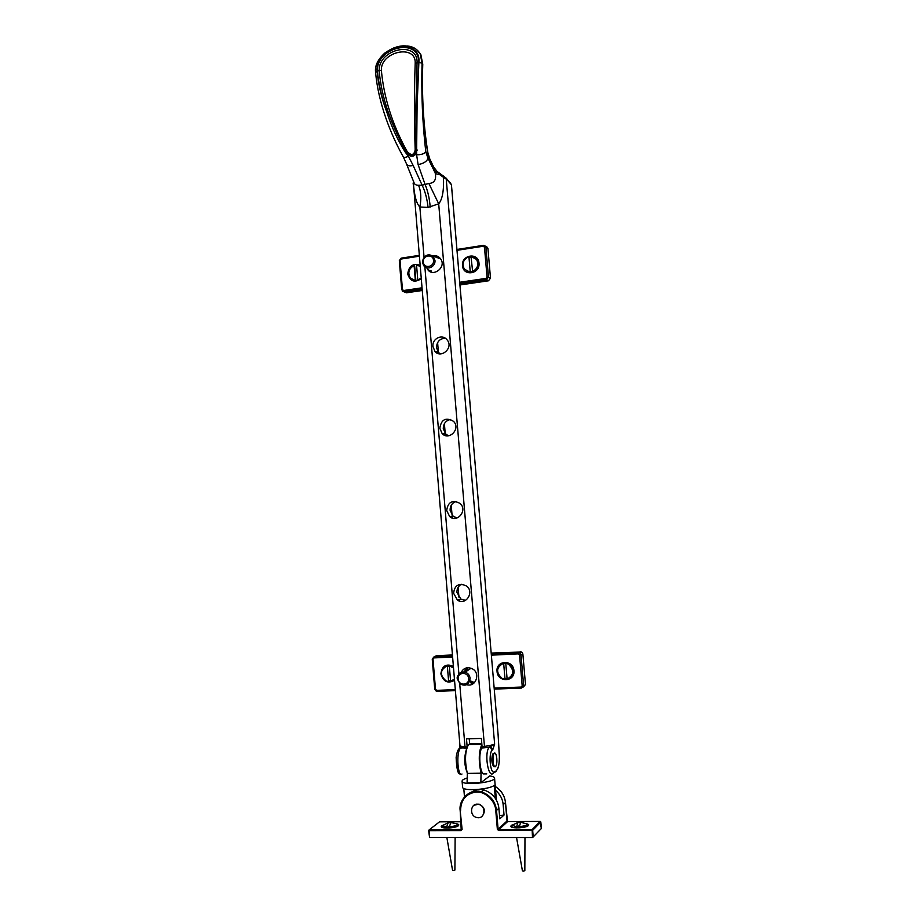 <?xml version="1.0" encoding="UTF-8"?>
<svg xmlns="http://www.w3.org/2000/svg" width="917" height="917" viewBox="0 0 917 917"><rect width="100%" height="100%" fill="white"/><g stroke="black" fill="none" stroke-linecap="round" stroke-linejoin="round"><path stroke-width="1.38" d="M527.768 824.005L528.444 825.541C526.186 828.12 510.184 828.808 510.792 826.148L511.606 825.243M457.904 824.154L458.832 824.876L458.42 825.747C455.76 828.2 440.664 828.991 441.249 826.469L442.051 825.575M499.513 815.534L504.041 815.064L499.799 818.847L498.905 808.324C497.736 799.269 492.727 793.136 483.889 789.927L479.362 789.331M495.581 790.259C500.212 794.443 502.734 799.234 503.158 804.656L504.041 815.064M476.611 789.56L468.151 793.744M503.158 804.656L505.485 802.627C504.648 795.566 501.244 790.19 495.272 786.499C501.461 790.626 504.854 796.013 505.462 802.662L507.021 820.979L498.103 829.151L498.619 830.527L531.917 830.47L532.135 829.702L532.479 837.061L533.236 836.9L532.697 837.519L429.764 837.508L532.605 837.519M428.64 830.596L429.511 837.072L429.133 829.896L428.984 830.653L461.079 830.596L461.732 829.312M513.944 670.705C515.251 682.088 497.633 682.798 497.037 671.439C495.707 660.125 513.291 659.3 513.944 670.705M454.511 680.368C447.828 683.887 443.289 681.721 440.882 673.88C441.971 665.902 446.12 663.358 453.33 666.269M452.448 655.735L434.28 656.606L436.561 655.724L452.39 654.956M491.214 653.076L521.681 651.998L522.85 653.901L525.487 684.529L523.424 686.982M470.02 680.758L474.513 682.569M467.647 667.736L466.145 672.493M479.006 263.156C480.279 274.16 463.085 276.705 462.512 265.655C461.228 254.731 478.376 252.072 479.006 263.156M421.018 278.86C414.495 283.009 410.059 281.37 407.721 273.954C408.787 266.033 412.833 263.11 419.871 265.196M421.98 290.529L406.506 292.798L403.984 291.812M440.275 258.422L439.587 258.537M486.113 246.558L487.936 248.507L490.492 278.183L488.486 280.797L459.956 284.969M516.328 827.879L517.807 822.583L520.478 822.56M519.114 825.655L516.798 827.891M523.114 822.526L520.684 822.32L518.976 827.833C524.432 827.398 527.401 826.504 527.871 825.162L527.848 825.059M511.697 826.309L511.697 826.412C511.984 827.214 513.52 827.684 516.305 827.845M511.697 826.412L511.594 825.185L516.202 826.607M516.546 837.519L522.426 870.886L523.309 871.15L524.833 870.714L524.971 837.519M518.873 826.607C523.985 826.206 526.954 825.38 527.745 824.108L527.871 825.162M472.312 271.65C477.631 268.807 479.041 264.726 476.542 259.431L471.006 256.416L472.668 271.833C477.975 268.99 479.385 264.933 476.897 259.637L474.444 257.425M472.301 271.604L470.238 271.833L469.011 257.539L470.937 257.15M470.238 271.833L469.011 257.539M466.936 271.329L470.134 272.211M468.484 256.806C463.131 259.717 461.755 263.821 464.357 269.128L469.779 272.028M453.732 822.801L450.935 822.56L448.837 828.005C454.408 827.547 457.457 826.641 457.996 825.277L457.973 825.174M446.831 828.062L448.849 826.435M446.292 828.051L448.069 822.881L450.946 822.56L457.892 824.074L457.996 825.277M442.143 826.607L446.27 828.017M448.745 826.802C453.984 826.377 457.021 825.529 457.881 824.245M446.854 837.508L452.551 870.29L453.353 870.531L454.901 870.084L455.13 837.508M442.143 826.71L442.04 825.518L446.166 826.802M419.963 266.228L416.559 265.173L417.808 280.166L420.949 278.126M415.86 280.338L414.69 266.262M415.355 280.533L414.106 265.552C408.707 268.589 407.48 272.762 410.392 278.069L415.355 280.533M453.422 667.37L449.319 665.891L450.614 681.377L454.396 679.038M450.43 680.804L448.573 680.781L447.358 666.246L449.296 666.074M448.573 680.781L447.358 666.246M452.15 680.827L454.408 679.256M447.175 665.845L445.88 666.292M453.468 667.897L449.319 665.891M446.808 666.006C439.885 670.189 439.633 675.141 446.04 680.884L448.092 681.491M505.771 663.323L507.124 679.038C514.024 675.187 514.517 670.27 508.58 664.275L506.104 663.163L508.912 664.114C514.426 669.066 514.471 673.789 509.038 678.305M506.952 678.442L504.946 678.442L503.685 663.69L505.76 663.518M504.946 678.442L503.685 663.69M503.513 663.278L501.863 663.885M503.181 663.438C496.212 667.438 495.81 672.402 501.977 678.328L504.522 679.153M473.802 805.321L478.995 804.094C484.829 807.155 485.884 811.19 482.147 816.199M476.771 817.517L477.023 817.574C485.082 819.489 486.629 805.974 478.64 804.381C470.581 802.203 468.679 815.798 476.771 817.517M493.942 766.761C491.833 764.48 491.34 760.376 492.475 754.439M496.441 764.789C497.748 760.227 496.074 750.943 494.16 753.396C491.867 755.539 493.3 769.455 495.707 766.394L496.441 764.789M464.472 796.862L463.773 788.448M467.578 777.857C463.853 778.991 462.019 780.103 462.088 781.204L462.592 787.233C462.443 791.474 489.483 789.594 494.24 785.365L495.329 798.237M462.088 781.204C462.053 786.167 496.2 782.304 494.55 778.006C494.389 777.043 492.796 776.355 489.77 775.931L480.84 782.717L467.074 782.912L467.338 773.421C464.621 760.858 464.988 751.275 468.449 744.673L469.664 743.859L469.24 738.815M467.338 773.421L481.07 773.191L480.84 782.717M481.883 744.558C478.708 751.332 478.433 760.881 481.07 773.191M469.664 743.859L481.803 743.561M377.391 70.93C378.664 84.1 381.781 97.764 386.745 111.92L387.983 111.427C383.214 97.294 380.268 83.711 379.168 70.678C378.389 48.761 418.244 40.176 417.075 62.803L415.894 105.948L417.086 105.971L418.576 62.379C420.02 37.23 376.417 46.652 377.391 70.93L381.38 70.414C380.417 51.421 416.433 43.684 415.195 63.399C414.163 91.872 414.163 120.666 415.183 149.803L416.089 149.872L415.814 152.36C414.071 155.97 411.412 156.463 407.824 153.827L407.32 154.377C411.435 157.323 414.495 156.761 416.524 152.692L415.814 152.36M436.618 170.975L437.134 172.19L434.658 171.857L428.056 158.4L425.797 151.901C423.963 153.953 420.892 154.893 416.605 154.732L417.086 105.971L418.886 62.345L422.049 63.239L422.748 64.293M415.894 105.948L416.089 149.872L417.189 149.987M418.886 62.345C421.304 36.256 375.225 46.205 377.082 71.022C378.217 84.146 381.426 97.787 386.745 111.92C391.318 126.363 397.497 139.785 405.257 152.188L408.42 156.222L413.143 165.438C409.509 166.321 407.286 165.771 406.46 163.776L403.365 157.013M407.824 153.827L406.208 151.695C398.998 139.006 392.923 125.583 387.983 111.427M405.257 152.188L407.033 151.305C392.419 124.689 383.868 97.729 381.38 70.414M415.183 149.803L415.195 149.964C413.945 155.386 411.252 155.879 407.114 151.454L407.033 151.305M427.884 152.669L427.769 153.368L425.797 151.901C422.473 123.107 421.224 93.557 422.049 63.239L422.049 63.239M433.592 166.883L435.334 173.657C436.412 179.801 434.257 183.079 428.892 183.492L422.129 185.2C425.179 191.481 427.15 198.886 428.056 207.425L438.693 203.815C442.395 199.379 443.988 190.541 443.484 177.302L446.797 179.503L451.416 184.707M416.605 154.732L418.083 164.544L425.167 184.661C427.826 191.023 429.511 198.485 430.211 207.059M461.274 672.253C463.624 667.966 467.2 666.774 472.003 668.665C481.058 672.642 475.889 687.716 466.822 684.667M450.728 419.459C445.88 420.422 443.392 423.516 443.266 428.72L445.696 434.016L448.459 435.804M439.805 428.262C441.283 419.333 445.845 417.017 453.468 421.316C461.251 428.686 448.826 441.18 442.166 433.592L439.805 428.262M461.331 584.244C458.225 586.181 456.769 588.909 456.987 592.428L460.85 599.053L465.538 600.406M453.617 593.288C454.523 585.333 458.66 582.811 466.031 585.734C475.189 591.373 465.79 606.332 457.377 600.005L453.617 593.288M456.013 501.439C451.978 503.009 450.006 505.966 450.109 510.31L453.147 516.237L456.964 517.99M446.694 510.517C447.897 502.023 452.276 499.616 459.83 503.295C468.289 509.932 457.147 523.584 449.639 516.5L446.694 510.517M445.261 338.235C439.77 338.556 436.847 341.686 436.481 347.635L438.441 352.392L440.194 353.882M432.973 346.523C431.861 338.671 442.177 333.559 447.003 339.771C454.156 347.623 440.848 359.212 434.876 351.291L432.973 346.523M439.552 257.654L436.652 257.631M432.4 255.82C435.632 255.121 438.315 256.072 440.469 258.674C447.049 266.847 433.156 277.725 427.746 269.598L426.737 267.753M446.155 178.139L494.641 744.168L489.758 745.567L492.853 749.476L494.641 744.168L489.116 747.366C484.21 752.742 488.085 778.155 493.071 773.478L494.458 771.827C490.297 774.957 488.142 752.742 492.429 749.923L490.045 747.149L484.474 747.768L484.463 746.404L482.055 746.61L481.872 747.974L484.474 747.768M458.775 749.189L460.506 747.527L459.944 745.739M461.973 773.994C458.351 778.602 455.554 753.384 460.506 748.043L458.466 749.544M450.304 182.896L451.405 184.604L498.046 733.887L451.439 184.649L446.625 178.723L443.404 175.995L443.484 177.302L439.724 174.666L439.14 173.221M460.414 773.879C458.03 774.727 456.597 769.271 456.139 757.522C456.998 751.252 458.454 748.1 460.506 748.043L462.179 747.997L460.506 747.527L461.148 746.255L459.944 745.555L459.681 747.447L466.684 748.318M467.12 772.469C464.231 765.042 464.002 757.316 466.432 749.315M481.872 747.974C477.94 753.155 480.084 775.599 484.348 773.891L486.778 773.902M467.166 746.897L466.489 738.827L481.368 738.437L482.055 746.61M459.257 600.979L459.142 599.523M458.958 597.334L458.11 587.316M452.299 518.002L452.161 516.317M452.07 515.159L451.233 505.21M445.387 435.552L445.261 433.97M445.215 433.5L444.39 423.608M438.521 353.63L437.592 342.534M459.944 745.555L413.326 182.598C414.289 195.642 416.467 203.78 419.86 206.99L428.056 207.425M377.082 71.022L375.615 72.443M403.125 156.566L403.113 156.555C403.652 157.758 405.417 157.655 408.42 156.222M442.968 175.755L436.996 171.353L433.775 167.226L429.958 159.352L433.844 167.685L439.724 174.666L435.334 173.657M416.536 49.621L420.857 54.607L422.611 63.777C421.579 95.517 423.299 125.377 427.769 153.368L429.97 159.81L428.056 158.4C426.669 161.644 423.345 163.696 418.083 164.544M429.855 159.122L427.895 152.761C423.436 125.067 421.728 95.563 422.76 64.247M413.578 181.646L413.326 182.598L413.452 181.589M428.892 183.492L438.693 203.815L484.463 746.404L489.758 745.567M422.061 63.25L420.284 54.011C417.395 49.151 413.005 46.469 407.102 45.965M413.143 165.438L422.129 185.2L418.588 185.291C421.052 191.401 421.465 198.634 419.86 206.99L424.067 257.31M418.588 185.291C416.043 185.28 414.518 184.374 413.991 182.575L406.701 164.395M498.905 808.324L496.521 810.387C495.34 801.263 490.308 795.096 481.414 791.864C471.109 787.955 458.374 798.936 460.185 810.639L462.111 829.381L460.151 810.685C460.884 796.69 467.979 790.42 481.414 791.864L483.889 789.927M498.103 829.151L496.521 810.387L495.765 810.536L497.358 829.3L498.103 829.151M540.858 829.071L541.374 828.395M540.812 821.953L541.397 828.429L533.236 836.9L532.662 830.309L540.824 822.033L540.193 821.437L541.351 828.716M507.72 821.575L540.193 821.437L532.02 829.69L498.733 829.759L507.628 821.575L507.009 820.898M497.358 829.3L498.619 830.527M461.698 829.427L429.133 829.896L439.507 821.85L461.079 821.758M460.185 810.731L461.205 829.839L429.122 829.908L429.649 837.508M461.079 830.596L462.111 829.381M460.563 810.788C460.804 799.658 466.123 793.4 476.519 792.001C485.219 791.279 495.558 801.183 495.765 810.536M533.866 829.094L532.617 829.094L533.877 829.083M533.362 828.338L534.611 828.338M455.279 689.63L436.675 690.363L435.495 689.24L433.007 659.128L433.993 657.913L452.562 657.031M491.397 655.162L518.3 653.878L519.538 655.013L522.186 685.813L521.154 687.051L494.194 688.105M465.251 669.628L464.862 672.035M470.662 682.775L473.023 683.773M432.308 659.105L434.727 689.16L432.239 659.071L434.28 656.606L433.993 657.913M518.3 653.878L518.506 652.549L491.283 653.855M452.459 655.781L434.211 656.652L432.239 659.071L433.007 659.128M519.538 655.013L520.982 654.807L519.813 652.893L518.506 652.549L520.386 651.666M434.807 689.206L436.24 691.166L434.727 689.16L435.495 689.24M522.186 685.813L523.63 685.595L520.982 654.807L522.85 653.901M455.359 690.627L437.157 691.338L436.675 690.363M436.24 691.166L437.042 691.338M521.154 687.051L521.567 688.059L525.487 684.529M494.274 689.114L521.475 688.059M468.61 678.546C469.412 685.675 458.511 686.099 458.145 678.993C457.319 671.897 468.22 671.416 468.61 678.546M457.354 678.878L460.139 684.013C465.836 686.581 469.149 684.701 470.089 678.339C469.745 675.348 468.106 673.273 465.194 672.127C460.403 671.45 457.789 673.708 457.354 678.878M466.959 667.805L465.664 671.817M469.733 681.205L473.997 683.05M421.763 287.846L403.606 290.517L402.46 289.543L400.041 260.336L401.004 259.053L419.126 256.233M457.021 250.33L483.259 246.249L484.474 247.223L487.042 277.072L486.021 278.39L459.726 282.253M431.288 270.996L431.678 272.223M401.784 289.726L399.319 260.623L401.142 258.17L419.058 255.373L401.314 258.124L401.004 259.053M483.259 246.249L483.511 245.309L485.552 246.215L483.362 245.343L456.941 249.458L483.362 245.343M402.46 289.543L401.726 289.795L399.319 260.623L400.041 260.336M484.474 247.223L485.918 247.258L485.552 246.215L487.58 247.464M487.042 277.072L488.486 277.094L485.918 247.258L487.936 248.507M402.311 291.125L404.11 291.801L403.606 290.517M486.021 278.39L486.468 279.719L488.486 277.094L490.492 278.183M406.506 292.798L404.11 291.801L421.877 289.199M459.841 283.628L486.468 279.719L488.486 280.797M433.5 260.428C434.28 267.294 423.654 268.91 423.299 261.998C422.508 255.155 433.122 253.493 433.5 260.428M422.565 262.354L423.413 265.105C426.657 271.054 435.724 266.893 434.979 260.439L433.294 256.588C427.448 253.401 423.872 255.316 422.565 262.354M439.851 257.941L438.624 258.239M418.576 62.379L415.195 63.399M415.195 149.872L417.189 150.056M415.195 149.964L417.189 150.17M407.068 151.362L405.291 152.245M405.348 152.348L407.114 151.454M459.967 746.667L459.44 748.604M498.046 733.887L499.352 756.502C499.398 764.262 498.263 769.099 495.948 771.037L494.756 772.446M495.948 771.037L494.458 771.827M464.61 748.238L464.999 746.862L461.148 746.255M467.143 746.954L464.999 746.862L459.715 683.658M458.901 673.938L424.858 266.767M510.792 826.148L512.076 827.272M528.719 824.773L527.63 826.091M441.249 826.469L442.464 827.524M458.832 824.876L457.789 826.16M540.308 821.449L532.135 829.702L498.63 829.747L507.537 821.563L505.485 802.627M491.283 653.913L519.813 652.893L521.681 651.998M471.074 668.252L465.194 672.127L461.228 672.321C457.95 674.809 456.643 676.998 457.319 678.912L460.139 684.013M465.194 669.697L464.816 672.023M440.596 258.846L429.718 254.869C429.947 254.341 422.989 254.754 422.519 262.296L423.413 265.105M431.242 270.962L431.643 272.211M517.807 822.583L511.64 825.357M520.684 822.32L527.745 824.108M448.069 822.881L442.086 825.667M493.014 753.419L494.16 753.396M496.418 800.037L494.55 778.006M481.861 744.352L468.449 744.673M445.696 434.016L442.166 433.592M460.85 599.053L457.377 600.005M453.147 516.237L449.639 516.5M438.441 352.392L434.887 351.291M431.345 271.34L427.758 269.598M495.879 771.61L498.126 767.838C498.504 768.182 499.822 757.923 499.387 756.514L498.069 733.852M420.284 54.011C416.926 49.564 417.132 49.598 412.02 47.111C407.354 45.77 403.171 45.506 399.48 46.297C395.193 47.306 392.682 47.799 384.853 52.991C377.735 59.536 374.652 65.99 375.603 72.386C378.251 103.369 391.192 135.361 403.113 156.532M420.8 54.504L422.76 64.156M413.097 183.95L413.498 181.451"/></g></svg>
